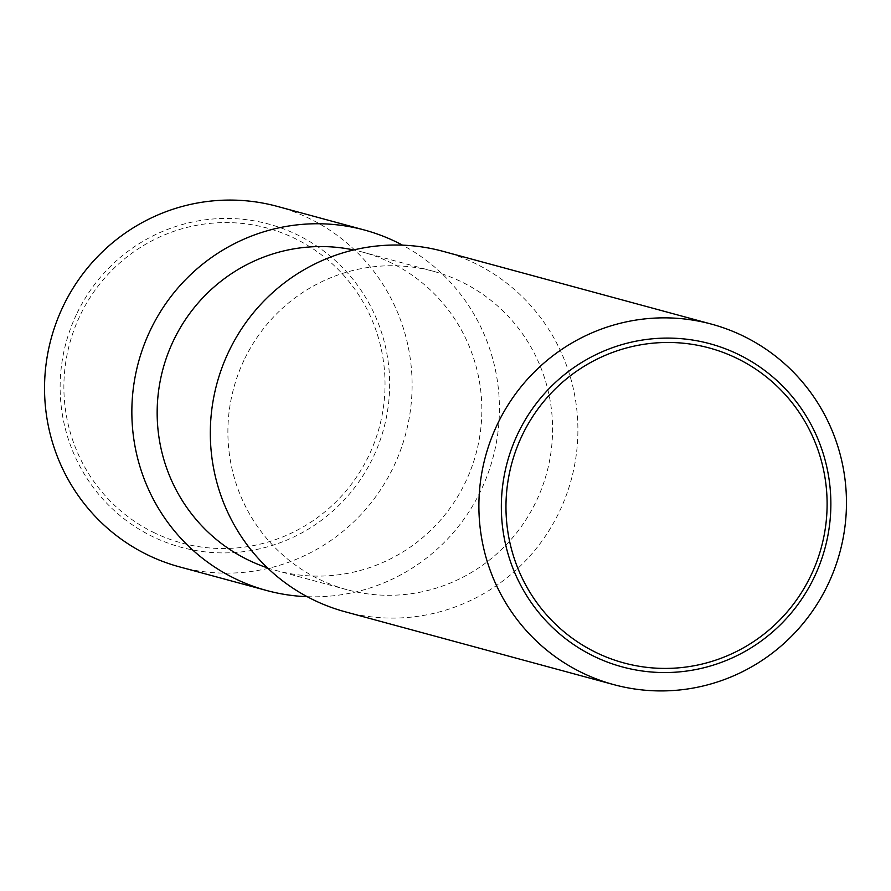 <?xml version="1.0" encoding="UTF-8"?>
<svg xmlns="http://www.w3.org/2000/svg" width="891" height="891" viewBox="0 0 891 891"><rect width="100%" height="100%" fill="white"/><g stroke="black" fill="none" stroke-linecap="round" stroke-linejoin="round"><path stroke-width="0.67" stroke-dasharray="4.46 3.34" d="M345.229 611.805A186.754 183.568 105.2 0 0 559.682 511.066A186.754 183.568 105.2 0 0 442.983 251.318M243.978 360.287A164.969 162.151 105.2 0 0 347.067 589.731A164.969 162.151 105.2 0 0 536.493 500.742A164.969 162.151 105.2 0 0 433.416 271.298A164.969 162.151 105.2 0 0 243.978 360.287M267.478 567.868A164.969 162.151 105.2 0 0 276.333 570.552A164.969 162.151 105.2 0 0 465.759 481.552A164.969 162.151 105.2 0 0 362.682 252.12A164.969 162.151 105.2 0 0 353.682 249.959M307.206 596.692A186.754 183.568 105.2 0 0 481.218 489.783A186.754 183.568 105.2 0 0 402.532 245.159M179.447 566.854A186.754 183.568 105.2 0 0 393.9 466.104A186.754 183.568 105.2 0 0 277.201 206.367M76.459 314.412A167.43 164.568 105.2 0 0 153.386 536.961A167.43 164.568 105.2 0 0 373.329 456.949A167.43 164.568 105.2 0 0 296.402 234.389A167.43 164.568 105.2 0 0 76.459 314.412M154.767 532.996A163.164 160.38 -74.8 0 1 79.8 316.105A163.164 160.38 -74.8 0 1 294.153 238.12A163.164 160.38 -74.8 0 1 369.119 455.011A163.164 160.38 -74.8 0 1 154.767 532.996M347.067 589.731L276.333 570.552M433.416 271.298L362.682 252.12"/><path stroke-width="1.34" d="M497.1 424.896A186.754 183.568 105.2 0 0 613.799 684.633A186.754 183.568 105.2 0 0 828.251 583.883A186.754 183.568 105.2 0 0 711.553 324.146A186.754 183.568 105.2 0 0 497.1 424.896M814.541 576.588A167.43 164.568 -74.8 0 1 594.598 656.611A167.43 164.568 -74.8 0 1 517.671 434.051A167.43 164.568 -74.8 0 1 737.614 354.039A167.43 164.568 -74.8 0 1 814.541 576.588M711.553 324.146L442.983 251.318A186.754 183.568 105.2 0 0 228.53 352.068A186.754 183.568 105.2 0 0 345.229 611.805L613.799 684.633M353.682 249.959A164.969 162.151 105.2 0 0 173.244 341.108A164.969 162.151 105.2 0 0 267.478 567.868M402.532 245.159A186.754 183.568 105.2 0 0 364.519 230.045A186.754 183.568 105.2 0 0 150.067 330.784A186.754 183.568 105.2 0 0 266.765 590.533A186.754 183.568 105.2 0 0 307.206 596.692M364.519 230.045L277.201 206.367A186.754 183.568 105.2 0 0 62.749 307.117A186.754 183.568 105.2 0 0 179.447 566.854L266.765 590.533M736.233 358.004A163.164 160.38 105.2 0 0 521.881 435.989A163.164 160.38 105.2 0 0 596.847 652.88A163.164 160.38 105.2 0 0 811.2 574.895A163.164 160.38 105.2 0 0 736.233 358.004"/></g></svg>
